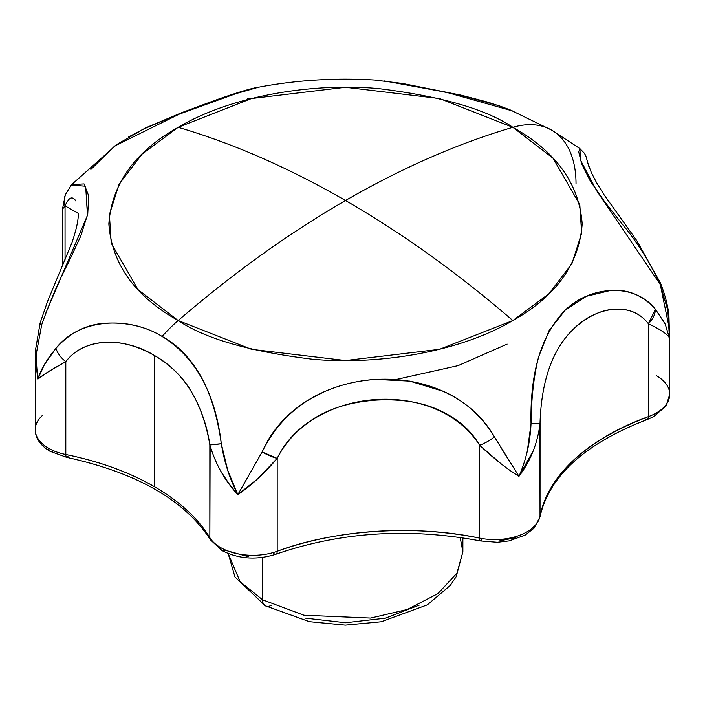 <?xml version="1.0" encoding="UTF-8"?>
<svg xmlns="http://www.w3.org/2000/svg" width="705" height="705" viewBox="0 0 705 705"><rect width="100%" height="100%" fill="white"/><g stroke="black" fill="none" stroke-linecap="round" stroke-linejoin="round"><path stroke-width="1.06" d="M70.87 185.538L71.646 184.604L84.062 183.926L88.654 195.761L87.764 213.879L80.802 235.955L68.799 261.916C59.088 280.22 50.055 301.158 41.701 324.732L36.695 351.663C35.937 354.527 36.316 363.692 37.814 379.131L44.468 364.485L55.977 348.279C70.165 332.478 86.847 324.115 106.023 323.19C127.112 322.176 145.812 326.591 162.115 336.444A117.356 67.759 -60 0 1 178.171 320.537L138.004 289.623L111.231 243.243L109.398 214.655L119.101 184.137L142.128 154.06L178.171 127.305C234.316 94.126 317.365 82.732 378.982 88.654C441.383 96.338 486.009 109.222 512.861 127.305C457.898 143.468 402.114 167.869 345.512 200.511C288.918 167.869 233.135 143.468 178.171 127.305C134.884 151.628 111.778 183.838 108.852 223.917C111.778 264.005 134.884 296.215 178.171 320.537C233.135 273.232 288.918 233.214 345.512 200.511C402.114 233.214 457.898 273.232 512.861 320.537C556.148 296.215 579.254 264.005 582.18 223.917C579.254 183.838 556.148 151.628 512.861 127.305L439.515 98.524L345.512 87.288L251.518 98.524L178.171 127.305C233.135 143.468 288.918 167.869 345.512 200.511C402.114 167.869 457.898 143.468 512.861 127.305A117.356 67.759 -60 0 1 552.006 130.319A117.356 67.759 120 0 0 512.861 127.305L553.028 158.22L579.801 204.6L581.634 233.188L571.922 263.705L548.904 293.782L512.861 320.537C457.898 273.232 402.114 233.214 345.512 200.511C288.918 233.214 233.135 273.232 178.171 320.537L251.518 349.319L345.512 360.555L439.515 349.319L512.861 320.537C456.717 353.716 373.668 365.111 312.042 359.189C249.649 351.504 205.023 338.62 178.171 320.537A117.356 67.759 120 0 0 162.115 336.444C178.383 345.397 191.707 359.471 202.088 378.664C211.244 395.954 217.651 417.642 221.308 443.727L227.706 470.279L237.841 494.619L262.101 451.967C272.976 429.786 288.407 412.495 308.402 400.079L325.12 391.213M53.227 450.936A6.521 3.763 -60 0 1 49.967 451.262A6.521 3.763 -60 0 1 48.619 448.274A45.64 26.349 180 0 1 35.25 429.759A45.64 26.349 180 0 1 42.247 415.624M248.539 556.73L225.256 550.261A6.521 3.763 -60 0 1 221.996 550.579A6.521 3.763 -60 0 1 220.647 547.6A45.64 26.349 180 0 1 209.843 537.668A6.521 5.023 148.8 0 0 210.46 539.871A6.521 5.023 -31.2 0 1 209.843 537.668C197.946 518.245 179.422 501.22 154.263 486.6L154.263 355.382C170.134 364.873 182.207 376.444 190.473 390.094C200.52 406.979 206.979 425.203 209.843 444.785L209.843 537.668A45.64 26.349 0 0 0 220.647 547.6A45.64 26.349 0 0 0 277.197 551.275L277.197 458.391L257.677 478.774L237.841 494.619L228.817 483.489L220.894 471.345M361.418 380.77L374.699 379.352L409.711 381.114L443.41 391.372C464.472 400.66 481.489 415.827 494.443 436.853L518.959 476.333C526.15 459.898 530.178 442.308 531.032 423.582C531.332 397.867 533.879 375.571 538.664 356.695L549.089 330.548L565.198 310.156L586.366 296.303L610.988 290.345C628.226 289.156 643.048 295.465 655.43 309.283L665.229 324.106L669.459 338.048L667.864 310.597L660.268 284.485C649.208 261.326 636.95 241.727 623.484 225.706L604.793 201.859L590.279 181.026L581.651 163.683L578.664 151.716L580.074 148.799M396.281 379.466L458.083 365.648L507.133 344.111M579.757 148.491L551.724 130.161L510.156 109.892L498.981 105.75L465.256 96.479L431.046 89.191L399.127 83.119L374.681 80.044C335.307 77.665 296.558 80.07 258.427 87.253L235.549 93.765L207.402 103.811L176.224 115.285L143.864 128.918L116.889 144.437L71.646 184.604M552.006 130.319A117.356 67.759 -60 0 1 576.029 183.882M65.591 194.316A19.564 17.59 23.8 0 0 65.054 205.886L65.054 260.092L65.054 205.886L62.489 209.165L65.054 205.886C68.799 197.268 72.421 195.655 75.911 201.066M35.268 430.438A45.64 26.349 0 0 0 48.619 448.274A45.64 26.349 0 0 0 65.812 454.513L65.812 361.63L48.372 371.729L37.814 379.131L35.259 356.175M210.125 445.851L209.843 537.668A234.721 135.51 0 0 0 154.263 486.6C128.944 472.077 99.467 461.387 65.812 454.513L65.812 361.63C75.453 349.283 89.35 342.806 107.495 342.198C122.221 341.819 137.81 346.208 154.263 355.382L154.263 486.6A234.721 135.51 0 0 0 65.812 454.513A6.521 1.762 101.4 0 0 66.667 457.351A6.521 1.762 -78.6 0 1 65.812 454.513A45.64 26.349 180 0 1 48.619 448.274A6.521 3.763 120 0 0 49.967 451.262C40.211 445.287 35.303 438.087 35.25 429.645L35.25 357.285L37.814 379.131C42.37 375.219 51.703 369.385 65.812 361.63C85.878 335.465 126.882 338.374 154.263 355.382C183.961 372.125 202.485 401.921 209.843 444.785A19.564 1.507 -10.2 0 0 221.308 443.727C215.333 392.993 195.602 357.224 162.115 336.444C129.605 316.351 80.044 317.708 55.977 348.279A19.564 12.364 40.5 0 0 65.812 361.63M500.136 463L479.603 445.225L479.603 538.109A45.64 26.349 0 0 0 540.03 516.192L539.898 424.674M533.13 451.033L518.959 476.333L512.191 471.865M669.732 332.337L669.459 338.048C667.811 334.39 660.788 329.623 648.389 323.736L648.389 416.62A45.64 26.349 0 0 0 669.75 394.509A45.64 26.349 180 0 1 648.389 416.62C586.216 440.361 550.103 473.548 540.03 516.192L540.056 422.859M574.522 328.045C587.045 316.977 599.55 310.755 612.037 309.38C627.582 307.803 639.699 312.588 648.389 323.736L648.389 416.62A234.721 135.51 0 0 0 540.03 516.192A45.64 26.349 180 0 1 479.603 538.109C415.598 524.397 334.311 529.684 277.197 551.275L277.197 458.391C285.366 441.145 299.07 426.992 318.308 415.941C333.914 407.12 353.082 401.85 375.791 400.132C398.581 398.889 418.294 401.621 434.914 408.345C455.465 416.805 470.358 429.098 479.603 445.225L479.603 538.109A6.521 1.762 101.4 0 0 480.449 540.947A6.521 1.762 -78.6 0 1 479.603 538.109A234.721 135.51 0 0 0 277.197 551.275A6.521 2.829 70.1 0 1 275.963 554.218A6.521 2.829 70.1 0 1 273.734 553.416M253.086 98.136L247.34 98.806M499.052 541.008L515.487 537.686M286.909 417.025L287.878 416.267M286.512 417.422L287.508 416.62M669.75 330.636L669.75 394.306L666.075 405.992L653.517 416.761L647.146 419.563A6.521 2.829 -109.9 0 0 648.389 416.62A6.521 2.829 70.1 0 1 647.155 419.554A6.521 2.829 70.1 0 1 644.925 418.752M656.381 375.677A45.64 26.349 180 0 1 669.75 394.509M540.03 516.192A6.521 5.287 11 0 1 539.933 517.082A6.521 5.287 -169 0 0 540.03 516.192M481.753 539.88A6.521 1.762 -78.6 0 1 480.449 540.947L497.369 542.295L509.107 540.902L525.199 535.077L534.161 528.098L539.951 517.021C549.098 476.095 584.833 443.612 647.146 419.563M67.971 456.285A6.521 1.762 -78.6 0 1 66.667 457.351C137.087 472.782 185.001 500.268 210.416 539.801L221.996 550.579C238.739 559.109 256.726 560.325 275.955 554.218A6.521 2.829 -109.9 0 0 277.197 551.275A45.64 26.349 180 0 1 220.647 547.6A6.521 3.763 120 0 0 221.996 550.587M384.525 80.96L446.82 92.399L512.597 110.958M579.959 148.658L580.374 159.912L596.774 190.888L660.268 284.485A19.564 3.525 -22.6 0 0 660.611 283.269L636.827 240.687L604 194.677L596.756 183.036L591.398 172.681L587.512 162.256M540.03 423.308C541.396 379.951 552.896 348.191 574.522 328.045C594.685 308.138 630.199 299.916 648.389 323.736A19.564 14.082 -40.6 0 0 655.43 309.283C633.601 281.498 589.133 286.653 565.198 310.156C541.317 334.681 529.931 372.487 531.032 423.582A19.564 1.084 3.4 0 0 540.03 423.308C537.748 442.943 530.724 460.621 518.959 476.333C507.203 469.151 494.09 458.779 479.603 445.225A19.564 6.742 -32.4 0 0 494.443 436.853C446.265 353.267 301.317 362.529 262.101 451.967A19.564 5.014 27.9 0 0 277.197 458.391C313.417 386.181 436.703 378.065 479.603 445.225M65.036 205.851L78.202 213.324M78.202 213.562C78.608 219.431 76.484 229.24 71.848 242.969L47.596 301.291L40.062 323.154A19.564 2.335 16.6 0 0 41.701 324.732L40.097 323.172L35.426 350.5L35.25 357.32M45.12 314.738L87.464 215.36L85.675 186.235L71.32 185.045M90.874 169.456L114.748 145.979L179.246 114.14L239.48 92.373M669.521 336.787L668.948 316.14C668.173 306.781 665.388 295.836 660.603 283.304L660.268 284.485L669.6 329.711M664.78 323.216L655.43 309.283L648.389 323.736C660.911 329.746 667.935 334.514 669.459 338.048M531.085 423.582L527.34 450.874M507.433 458.012L494.443 436.853M262.101 451.967L237.841 494.619C250.936 485.815 264.049 473.734 277.197 458.391L262.101 451.967M221.308 443.727L209.843 444.785C215.413 463.908 224.745 480.519 237.841 494.619C229.865 479.259 224.357 462.295 221.308 443.727M55.977 348.279C46.636 359.682 40.582 369.975 37.814 379.131M36.625 367.481L36.686 351.733L41.701 324.732M62.489 209.315L62.489 266.049M65.688 194.148L67.883 190.579M460.18 537.43L462.877 551.865L456.946 573.121L437.92 593.628L407.279 609.481L370.618 618.056L303.917 615.218L262.533 599.77A13.043 7.526 120 0 0 265.23 605.745A13.043 7.526 -60 0 1 262.533 599.77L303.917 615.218L370.618 618.056L407.279 609.481L437.92 593.628L456.946 573.121L462.877 551.865L456.214 576.655L450.248 585.45L427.318 604.855L381.255 621.748L345.38 625.132L309.416 621.678L265.23 605.745L234.959 576.919L228.182 553.575L240.123 581.669L262.533 599.77L262.533 557.443L262.533 599.77L240.123 581.669L228.191 553.575M419.281 605.101L385.432 618.153L345.512 622.735L305.591 618.153M271.751 605.101A13.043 7.526 -60 0 1 265.23 605.745M275.955 554.218C340.541 531.896 408.706 527.472 480.466 540.947M49.967 451.262L66.675 457.351M374.769 80.053L402.449 83.472L461.484 95.254L487.869 102.172L503.731 107.416M579.845 148.623L584.154 152.985L585.749 155.594L588.834 166.459M71.575 184.719L65.609 194.272M128.486 137.034L146.006 127.711L181.828 112.641L205.278 103.943C227.451 95.563 250.998 88.151 258.312 87.27M62.481 209.147L65.212 195.285M462.877 537.836L462.877 551.865"/></g></svg>
